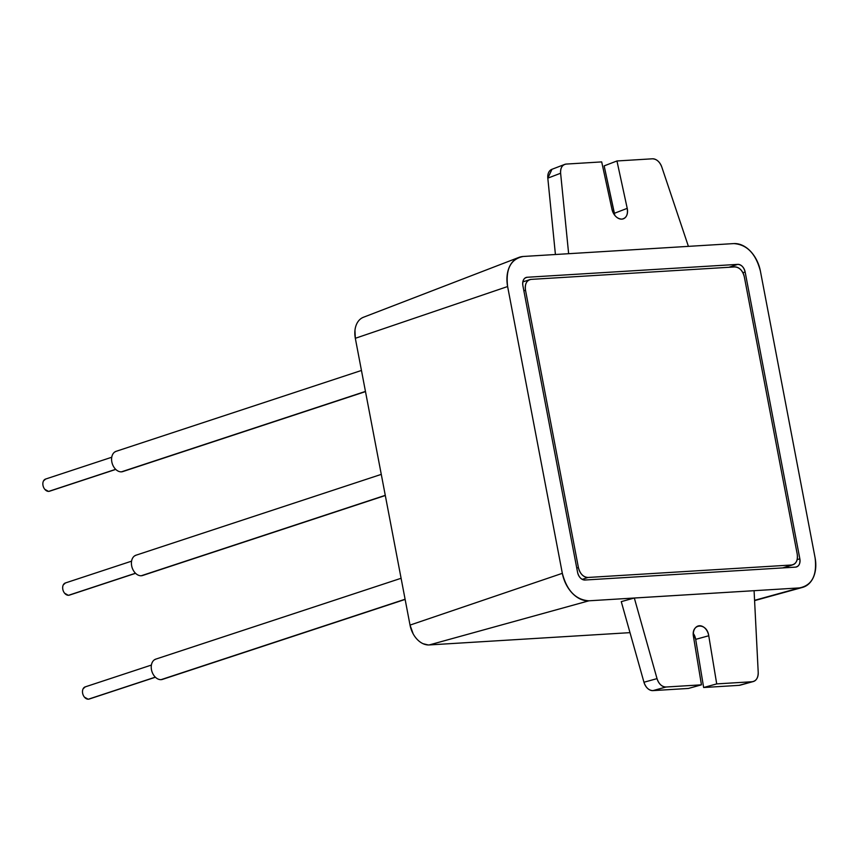 <?xml version="1.0" encoding="UTF-8"?>
<svg xmlns="http://www.w3.org/2000/svg" width="858" height="858" viewBox="0 0 858 858"><rect width="100%" height="100%" fill="white"/><g stroke="black" fill="none" stroke-linecap="round" stroke-linejoin="round"><path stroke-width="1.29" d="M155.395 677.23L89.221 699.034A6.403 4.515 -108.2 0 1 88.406 699.195L155.309 677.144L88.406 699.195A6.403 4.515 -108.2 0 1 82.765 693.811A6.403 4.515 -108.2 0 1 85.21 686.883L151.394 665.068M135.575 573.316L69.401 595.13A6.403 4.515 -108.2 0 1 68.586 595.28L135.489 573.23L68.586 595.28A6.403 4.515 -108.2 0 1 62.945 589.896A6.403 4.515 -108.2 0 1 65.39 582.968L131.574 561.164M115.755 469.412L49.571 491.216A6.403 4.515 -108.2 0 1 48.756 491.377L115.669 469.326L48.756 491.377A6.403 4.515 -108.2 0 1 43.125 485.993A6.403 4.515 -108.2 0 1 45.571 479.064L111.744 457.25M405.126 599.42L162.441 679.397A10.671 7.518 -108.2 0 1 161.089 679.654L405.094 599.238L161.089 679.654A10.671 7.518 -108.2 0 1 151.694 670.677A10.671 7.518 -108.2 0 1 155.77 659.137L401.094 578.281M385.306 495.506L142.621 575.493A10.671 7.518 -108.2 0 1 141.27 575.75L385.274 495.334L141.27 575.75A10.671 7.518 -108.2 0 1 131.875 566.773A10.671 7.518 -108.2 0 1 135.95 555.223L381.274 474.377M365.487 391.602L122.801 471.578A10.671 7.518 -108.2 0 1 121.45 471.836L365.454 391.42L121.45 471.836A10.671 7.518 -108.2 0 1 112.044 462.859A10.671 7.518 -108.2 0 1 116.12 451.319L361.454 370.463M611.969 209.298A10.671 7.465 69 0 0 621.825 219.133C626.329 218.232 628.12 214.65 627.219 208.355L616.956 160.972L604.15 165.884L614.693 215.208A10.671 7.465 -111 0 0 614.414 213.277L604.15 165.884L616.956 160.972L652.38 158.805L616.956 160.972L627.219 208.355L614.414 213.277L627.219 208.355A10.671 7.465 69 0 1 623.412 218.79A10.671 7.465 69 0 1 621.825 219.133C617.052 218.801 613.77 215.519 611.969 209.298L601.694 161.905L611.969 209.298M162.516 679.375L161.894 679.547M154.354 659.845L155.824 659.116M142.685 575.471L142.074 575.643M134.534 555.941L136.004 555.201M122.866 471.557L122.244 471.728M114.715 452.027L116.184 451.297M354.965 330.276L355.319 338.299L410.027 625.096L562.333 573.326A29.537 20.806 71.8 0 0 588.931 600.804L799.474 587.912L754.568 600.321L799.474 587.912L754.085 590.69L758.215 672.425C758.182 677.97 756.155 681.07 752.144 681.735L716.709 683.901L708.751 635.757C706.992 622.222 690.787 623.219 693.489 636.69L701.447 684.834L666.023 687.011L701.447 684.834L688.395 688.448L652.959 690.615L666.023 687.011C661.861 686.84 658.858 684.051 657.024 678.624L634.319 598.015L621.267 601.63L643.961 682.239L621.267 601.63L634.319 598.015L588.931 600.804L429.247 644.937L629.997 632.646L429.247 644.937A21.332 15.036 -108.2 0 1 410.027 625.096L413.138 633.794M363.438 317.267L362.215 317.825M361.068 318.533L360.532 318.929M356.982 323.337L356.649 324.024M417.299 639.51L417.9 640.122M423.101 643.715L428.217 644.959M524.881 281.263L522.94 281.381L524.881 281.263M785.392 567.749L785.52 567.181A8.194 5.77 -108.2 0 1 785.402 567.749M429.247 644.937L588.931 600.804C575.782 599.881 566.913 590.722 562.333 573.326L507.625 286.54L355.319 338.299L410.027 625.096L562.333 573.326L507.625 286.54C505.544 268.994 510.746 258.966 523.251 256.478L568.639 253.7L560.617 173.241C560.381 167.793 562.269 164.736 566.269 164.071L601.694 161.905L566.269 164.071A10.671 7.465 69 0 0 564.671 164.414A10.671 7.465 69 0 0 560.617 173.241L568.639 253.7L733.783 243.586L523.251 256.478A29.537 20.806 71.8 0 0 518.811 257.443A29.537 20.806 71.8 0 0 507.625 286.54L355.319 338.299A21.332 15.036 -108.2 0 1 363.406 317.278L518.768 257.454M799.474 587.912A29.537 20.806 71.8 0 0 802.541 587.398A29.537 20.806 71.8 0 0 815.1 557.85L760.392 271.064L815.1 557.85C817.181 575.396 811.968 585.413 799.474 587.912M760.392 271.064A29.537 20.806 71.8 0 0 733.783 243.586C746.943 244.509 755.812 253.668 760.392 271.064M584.963 580.019C581.316 579.761 578.86 577.22 577.584 572.393L522.876 285.607C522.297 280.738 523.745 277.949 527.22 277.263L737.751 264.371C741.398 264.629 743.865 267.17 745.141 271.997L799.838 558.783C800.417 563.652 798.98 566.43 795.505 567.127L584.963 580.019L795.505 567.127A8.194 5.77 71.8 0 0 796.546 566.923A8.194 5.77 71.8 0 0 799.838 558.783L797.125 559.684L799.838 558.783L745.141 271.997A8.194 5.77 71.8 0 0 737.751 264.371L728.935 267.278L737.751 264.371L527.22 277.263A8.194 5.77 71.8 0 0 526.168 277.456A8.194 5.77 71.8 0 0 522.876 285.607L577.584 572.393A8.194 5.77 71.8 0 0 584.963 580.019M551.962 169.294L547.812 178.153L555.416 254.515L547.812 178.153L560.617 173.241L547.812 178.153A10.671 7.465 -111 0 1 551.866 169.326L564.575 164.457M652.38 158.805C656.563 158.955 659.705 161.712 661.808 167.042L688.406 246.364L661.808 167.042A10.671 7.465 69 0 0 652.38 158.805M643.961 682.239C645.806 687.655 648.809 690.454 652.959 690.615L688.395 688.448L701.447 684.834L693.489 636.69A10.671 7.561 74.5 0 1 698.283 625.943A10.671 7.561 74.5 0 1 708.751 635.757L716.709 683.901L752.144 681.735L739.081 685.349L703.646 687.515L739.081 685.349L752.144 681.735A10.671 7.561 74.5 0 0 753.249 681.552A10.671 7.561 74.5 0 0 758.215 672.425L754.085 590.69L634.319 598.015L657.024 678.624L643.961 682.239L657.024 678.624A10.671 7.561 74.5 0 0 666.023 687.011L652.959 690.615A10.671 7.561 -105.5 0 1 643.961 682.239M693.328 633.461L695.688 639.36L703.646 687.515L716.709 683.901L703.646 687.515L695.688 639.36L708.751 635.757L695.688 639.36A10.671 7.561 -105.5 0 0 693.328 633.461M739.467 685.306L740.293 685.134M753.152 681.574L740.197 685.156A10.671 7.561 -105.5 0 1 739.081 685.349M525.214 277.917L527.22 277.263L525.214 277.917M742.899 272.737L745.141 271.997L742.899 272.737M791.58 565.004A10.671 7.518 71.8 0 0 792.931 564.746A10.671 7.518 71.8 0 0 797.221 554.139L744.326 276.844A10.671 7.518 71.8 0 0 734.716 266.924L531.145 279.386A10.671 7.518 71.8 0 0 529.783 279.644A10.671 7.518 71.8 0 0 525.504 290.24L523.863 290.787L525.504 290.24L578.399 567.546L576.758 568.082L578.399 567.546A10.671 7.518 71.8 0 0 588.009 577.466L582.239 579.365L588.009 577.466L791.58 565.004L782.764 567.91L791.58 565.004C796.095 564.103 797.972 560.478 797.221 554.139L744.326 276.844C742.674 270.56 739.467 267.256 734.716 266.924L531.145 279.386C526.63 280.287 524.742 283.901 525.504 290.24L578.399 567.546C580.051 573.83 583.258 577.134 588.009 577.466L791.58 565.004M49.667 491.184L48.756 491.377M48.456 491.377L44.788 489.317M42.997 485.424L42.9 484.813M43.49 480.93L45.656 479.032M69.498 595.098L68.586 595.28M68.275 595.291L64.607 593.221M62.816 589.328L62.72 588.717M63.32 584.845L65.476 582.947M89.318 699.002L88.406 699.195M88.095 699.195L84.438 697.136M82.636 693.243L82.54 692.631M83.14 688.749L85.307 686.85M754.59 600.621L802.541 587.398M792.931 564.746L783.461 567.867M529.783 279.644L522.822 281.939"/></g></svg>
